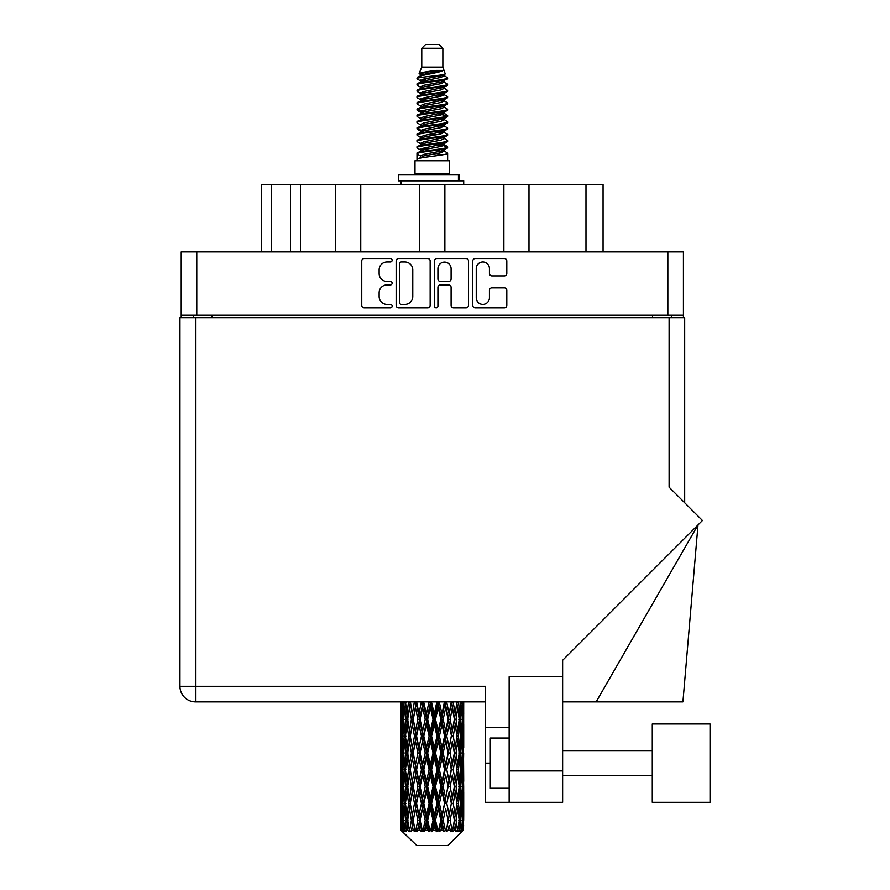 <?xml version="1.0" encoding="UTF-8"?>
<svg xmlns="http://www.w3.org/2000/svg" width="890" height="890" viewBox="0 0 890 890"><rect width="100%" height="100%" fill="white"/><g stroke="black" fill="none" stroke-linecap="round" stroke-linejoin="round"><path stroke-width="1.33" d="M476.25 297.772A6.597 6.597 0 0 0 482.847 304.369A6.597 6.597 0 0 0 489.433 297.772L489.433 290.318A2.47 2.47 0 0 1 491.903 287.848L504.352 287.848A2.47 2.47 0 0 1 506.811 290.318L506.811 305.348A2.47 2.47 0 0 1 504.352 307.818L475.271 307.818A2.47 2.47 0 0 1 472.801 305.348L472.801 260.981A2.47 2.47 0 0 1 475.271 258.523L504.352 258.523A2.47 2.47 0 0 1 506.811 260.981L506.811 273.43A2.47 2.47 0 0 1 504.352 275.9L491.903 275.9A2.47 2.47 0 0 1 489.433 273.43L489.433 268.569A6.597 6.597 0 0 0 482.847 261.971A6.597 6.597 0 0 0 476.25 268.569L476.25 297.772M436.2 307.818A1.724 1.724 0 0 0 437.925 306.093L437.925 287.359A2.47 2.47 0 0 1 440.394 284.889L448.649 284.889A2.47 2.47 0 0 1 451.108 287.359L451.108 305.348A2.47 2.47 0 0 0 453.577 307.818L466.026 307.818A2.47 2.47 0 0 0 468.485 305.348L468.485 260.981A2.47 2.47 0 0 0 466.026 258.523L436.945 258.523A2.47 2.47 0 0 0 434.476 260.981L434.476 306.093A1.724 1.724 0 0 0 436.2 307.818M430.159 305.348L430.159 260.981A2.47 2.47 0 0 0 427.701 258.523L398.62 258.523A2.47 2.47 0 0 0 396.15 260.981L396.15 305.348A2.47 2.47 0 0 0 398.62 307.818L427.701 307.818A2.47 2.47 0 0 0 430.159 305.348M683.42 315.182L181.226 315.182L181.226 251.903L683.42 251.903L683.42 317.697M387.028 261.971L390.421 261.971A1.724 1.724 0 0 0 392.145 260.247A1.724 1.724 0 0 0 390.421 258.523L364.233 258.523A2.47 2.47 0 0 0 361.763 260.981L361.763 305.348A2.47 2.47 0 0 0 364.233 307.818L390.421 307.818A1.724 1.724 0 0 0 392.145 306.093A1.724 1.724 0 0 0 390.421 304.369L387.028 304.369A7.888 7.888 0 0 1 379.14 296.481L379.14 292.777A7.888 7.888 0 0 1 387.028 284.889L390.421 284.889A1.724 1.724 0 0 0 392.145 283.165A1.724 1.724 0 0 0 390.421 281.44L387.028 281.44A7.888 7.888 0 0 1 379.14 273.553L379.14 269.859A7.888 7.888 0 0 1 387.028 261.971M503.885 251.903L503.885 184.364L444.878 184.364L444.878 251.903M335.652 251.903L335.652 184.364L300.497 184.364L300.497 251.903M419.769 251.903L419.769 184.364L360.762 184.364L360.762 251.903M181.226 315.182L181.226 317.697M193.275 317.697L193.275 315.182M671.36 315.182L671.36 317.697L671.36 315.182M261.571 251.903L261.571 184.364L300.497 184.364M585.987 251.903L585.987 184.364L528.994 184.364L528.994 251.903M585.987 184.364L603.064 184.364L603.064 251.903M360.762 184.364L335.652 184.364M444.878 184.364L419.769 184.364M528.994 184.364L503.885 184.364M401.323 261.971A1.724 1.724 0 0 0 399.599 263.696L399.599 302.633A1.724 1.724 0 0 0 401.323 304.369L404.906 304.369A7.888 7.888 0 0 0 412.782 296.481L412.782 269.859A7.888 7.888 0 0 0 404.906 261.971L401.323 261.971M451.108 268.691A6.597 6.597 0 0 0 444.522 262.094A6.597 6.597 0 0 0 437.925 268.691L437.925 278.982A2.47 2.47 0 0 0 440.394 281.44L448.649 281.44A2.47 2.47 0 0 0 451.108 278.982L451.108 268.691M710.031 802.313L710.031 723.971L652.281 723.971L652.281 802.313L710.031 802.313L652.281 802.313M509.158 788.251L490.323 788.251L490.323 738.033L509.158 738.033M562.636 802.313L509.158 802.313L509.158 770.929L562.636 770.929L562.636 802.313L485.551 802.313L485.551 686.301L195.533 686.301L195.533 317.697L684.677 317.697L684.677 502.75M669.102 317.697L669.102 487.186L702.433 520.505L562.636 660.291L562.636 676.767L509.158 676.767L509.158 770.929M562.636 676.767L562.636 770.929M463.712 724.571L463.712 747.711L463.679 719.32L463.456 730.901L463 719.32L463.456 707.761L463.679 719.32L463.712 701.876L485.551 701.876L195.533 701.876A15.564 15.564 0 0 1 179.969 686.301L179.969 317.697L195.533 317.697M179.969 686.301L195.533 686.301L195.533 701.876A15.564 15.564 0 0 1 179.969 686.301A15.564 15.564 0 0 0 195.533 701.876L400.967 701.876L401.023 731.257M509.158 727.364L485.551 727.364M596.144 701.876L697.994 524.944L682.919 701.876L562.636 701.876M421.771 48.271L442.864 48.271L439.104 44.5L425.542 44.5L421.771 48.271L421.771 67.095L419.101 73.547L421.304 75.083M442.864 48.271L442.864 67.095L421.771 67.095M449.65 160.756L414.996 160.756L414.996 173.316L449.65 173.316L449.65 160.756M419.134 173.316L419.134 174.573M445.501 173.316L445.501 174.573M443.253 70.41L423.896 74.304L417.432 77.586C417.243 75.427 439.07 73.091 443.253 70.41L436.69 70.41C426.989 71.511 421.126 72.557 419.101 73.547M417.432 77.586L417.388 79.054L421.304 81.368M442.864 67.095L445.267 73.959L440.75 75.873L423.896 79.01L420.403 80.578L420.892 81.146M445.534 73.547C446.836 75.372 416.464 77.041 416.998 78.62M447.214 77.586L447.637 78.62L446.469 78.62L447.214 77.586L443.743 75.305L444.243 75.873L440.75 77.441L420.892 81.58L416.998 84.105L417.388 85.34L420.892 87.431M440.761 144.914L447.637 146.883C448.582 148.975 416.053 151.066 416.998 153.158L416.998 153.948L420.403 155.906L420.403 157.196M443.331 144.136L444.243 144.925L440.75 146.494L423.896 149.631L416.998 153.158M447.637 146.883L447.247 148.107L440.75 151.2L423.896 154.337L420.403 155.906M447.637 147.673C448.582 149.765 416.053 151.856 416.998 153.948L416.998 160.756M447.637 153.158C448.582 155.249 416.053 157.352 416.998 159.444L423.896 155.906L440.75 152.768L444.243 151.2L443.743 150.633L447.637 153.158L447.637 160.756M446.469 78.62C441.151 80.445 416.064 82.28 416.998 84.105M416.998 84.895C416.053 82.803 448.582 80.712 447.637 78.62L440.75 82.147L423.896 85.284L420.403 86.853L420.403 88.422M440.761 80.578L447.637 84.105C448.582 86.197 416.053 88.299 416.998 90.391L417.388 91.614L421.304 93.917M443.743 81.58L444.243 82.147L440.75 83.716L423.896 86.853L416.998 90.391M447.637 84.105L447.247 85.34L443.743 87.431L423.896 91.559L420.403 93.139L420.892 93.706M447.637 84.895C448.582 86.986 416.053 89.078 416.998 91.169M443.743 87.854L447.637 90.391C448.582 92.482 416.053 94.574 416.998 96.665L417.388 97.889L421.304 100.192M444.243 86.853L444.243 88.422L440.75 89.99L423.896 93.139L416.998 96.665M447.637 90.391L447.247 91.614L443.743 93.706L423.896 97.844L420.403 99.413L420.892 99.98M447.637 91.169C448.582 93.261 416.053 95.352 416.998 97.444M444.243 93.139L444.243 94.707L447.637 96.665C448.582 98.757 416.053 100.848 416.998 102.94L417.388 104.163L420.892 106.255M444.243 94.707L440.75 96.276L423.896 99.413L416.998 102.94M447.637 96.665L447.247 97.889L443.743 99.98L423.896 104.119L420.403 105.688L420.403 107.256M447.637 97.444C448.582 99.535 416.053 101.638 416.998 103.73M443.331 100.192L447.637 102.94C448.582 105.031 416.053 107.123 416.998 109.214L417.388 110.449L421.304 112.752M443.743 100.414L444.243 100.982L440.75 102.55L423.896 105.688L416.998 109.214M447.637 102.94L447.247 104.163L443.743 106.255L423.896 110.393L420.403 111.962L420.892 112.54M447.637 103.73C448.582 105.821 416.053 107.913 416.998 110.004M443.743 106.689L447.637 109.214C448.582 111.306 416.053 113.408 416.998 115.5L417.388 116.724L421.304 119.026M444.243 105.688L444.243 107.256L440.75 108.825L423.896 111.962L416.998 115.5M447.637 109.214L447.247 110.449L443.743 112.54L423.896 116.679L420.403 118.248L420.892 118.815M447.637 110.004C448.582 112.096 416.053 114.187 416.998 116.278M443.331 112.752L447.637 115.5C448.582 117.591 416.053 119.683 416.998 121.774L417.388 122.998L420.892 125.09M443.743 112.963L444.243 113.531L440.75 115.099L423.896 118.248L416.998 121.774M447.637 115.5L447.247 116.724L443.743 118.815L423.896 122.954L420.403 124.522L420.403 126.091M447.637 116.278C448.582 118.37 416.053 120.462 416.998 122.564M443.743 119.238L447.637 121.774C448.582 123.866 416.053 125.957 416.998 128.049L417.388 129.273L423.874 130.797M444.243 118.248L444.243 119.816L440.75 121.385L423.896 124.522L416.998 128.049M447.637 121.774L447.247 122.998L443.743 125.09L423.896 129.228L420.403 130.797L421.304 131.587M447.637 122.564C448.582 124.656 416.053 126.747 416.998 128.839M443.331 125.301L447.637 128.049C448.582 130.14 416.053 132.232 416.998 134.323L417.388 135.558L420.892 137.65M443.743 125.523L444.243 126.091L440.75 127.659L423.896 130.797L416.998 134.323M447.637 128.049L447.247 129.273L443.743 131.364L423.896 135.502L420.403 137.071L420.403 138.64M447.637 128.839C448.582 130.93 416.053 133.022 416.998 135.113M440.761 130.797L447.637 134.323C448.582 136.426 416.053 138.517 416.998 140.609L417.388 141.833L420.892 143.924M443.743 131.798L444.243 132.365L440.75 133.934L423.896 137.071L416.998 140.609M447.637 134.323L447.247 135.558L443.743 137.65L423.896 141.788L420.403 143.357L420.403 144.925M447.637 135.113C448.582 137.205 416.053 139.296 416.998 141.388M443.743 138.072L447.637 140.609C448.582 142.7 416.053 144.792 416.998 146.883L417.388 148.107L421.304 150.41M444.243 137.071L444.243 138.64L440.75 140.208L423.896 143.357L416.998 146.883M447.637 140.609L447.247 141.833L443.743 143.924L423.896 148.063L420.403 149.631L420.892 150.199M447.637 141.388C448.582 143.479 416.053 145.582 416.998 147.673M422.071 79.499L426.043 80.122M420.803 80.055L423.874 80.578M438.603 82.603L442.564 83.226M422.071 92.059L426.043 92.682M440.761 94.696L443.832 95.219M420.803 92.616L423.874 93.139M438.603 95.152L442.564 95.775M422.071 98.334L426.043 98.957M440.761 100.982L443.832 101.493M420.803 98.89L423.874 99.413M417.31 109.615L426.043 111.517M440.761 113.531L443.832 114.053M420.803 111.45L423.874 111.973M438.603 113.987L447.325 115.889M440.761 126.091L443.832 126.603M422.071 129.718L426.043 130.34M440.761 132.365L443.832 132.888M438.603 132.821L442.564 133.444M438.603 145.37L442.564 145.993M422.071 148.552L426.043 149.175M435.366 150.41L443.832 151.712M420.803 149.108L423.874 149.631M438.603 151.656L442.564 152.279M463.612 825.152L463.412 830.437L463 820.257L463.456 808.698L463.501 830.437M463.712 791.877L463.712 815.018L463.679 786.627L463.456 798.174L463 786.627L463.456 775.045L463.679 786.627M463.679 752.973L463.456 764.543L463 752.973L463.456 741.392L463.712 781.364L463.59 769.783L462.21 769.783M447.848 845.5L462.989 830.437L447.848 845.5L416.787 845.5L401.056 830.437L401.179 825.508L401.334 830.437L402.859 831.694L401.835 830.437L401.357 820.257L401.924 808.698L402.703 820.257L401.835 830.437M411.38 752.973L409.445 764.543L407.676 752.973L409.445 741.392L411.38 752.973L413.116 752.973L412.315 758.236L414.473 769.783L412.315 781.364L410.301 769.783L413.116 752.973L410.301 736.152L412.315 724.571L414.473 736.152L412.315 747.711L411.013 740.358M411.38 786.627L409.445 798.174L407.676 786.627L409.445 775.045L411.38 786.627L413.116 786.627L411.013 799.231L412.315 791.877L414.473 803.436L412.315 815.018L410.301 803.436L413.116 786.627L411.013 773.989M401.601 701.876L401.179 714.069L400.956 702.499M401.635 702.499L403.137 702.499M401.524 715.438L401.179 714.069M401.045 719.32L402.425 719.32M400.956 736.152L401.179 724.571L401.635 736.152L401.179 747.711L400.956 736.152L400.956 769.783L401.179 758.236L401.635 769.783L401.179 781.364L400.956 769.783M401.357 719.32L401.924 707.761L402.703 719.32L401.924 730.901L401.357 719.32M404.182 701.876L403.137 714.069L402.291 701.876M404.238 702.499L405.918 702.499M403.826 717.095L403.137 714.069M402.458 705.514L401.924 707.761M402.703 719.32L404.305 719.32M402.458 733.149L401.924 730.901M401.524 723.192L401.179 724.571M401.635 736.152L403.137 736.152M401.045 752.973L402.425 752.973M401.524 749.091L401.179 747.711M401.357 752.973L401.924 741.392L402.703 752.973L401.924 764.543L401.357 752.973M402.247 736.152L403.137 724.571L404.238 736.152L403.137 747.711L402.247 736.152M403.615 719.32L404.817 707.761L406.218 719.32L404.817 730.901L403.615 719.32M408.521 701.876L406.93 714.069L405.506 701.876M408.61 702.499L410.357 702.499L409.445 707.761L411.38 719.32L409.445 730.901L407.676 719.32L409.445 707.761M406.218 719.32L407.943 719.32L406.93 714.069M405.618 704.012L404.817 707.761M405.618 734.651L404.817 730.901M403.826 721.534L403.137 724.571M404.238 736.152L405.918 736.152M403.826 750.748L403.137 747.711M402.458 739.156L401.924 741.392M402.703 752.973L404.305 752.973M401.524 756.856L401.179 758.236M401.635 769.783L403.137 769.783M402.458 766.791L401.924 764.543M401.023 774.678L400.956 803.436L401.179 791.877L401.635 803.436L401.179 815.018L400.956 803.436M401.045 786.627L402.425 786.627M401.524 782.744L401.179 781.364M402.247 769.783L403.137 758.236L404.238 769.783L403.137 781.364L402.247 769.783M403.615 752.973L404.817 741.392L406.218 752.973L404.817 764.543L403.615 752.973M405.428 736.152L406.93 724.571L408.61 736.152L406.93 747.711L405.428 736.152M414.351 701.876L412.315 714.069L410.401 701.876M414.473 702.499L416.175 702.499L416.053 701.876L415.497 707.761L417.855 719.32L415.497 730.901L413.272 719.32L415.497 707.761M411.38 719.32L413.116 719.32L411.013 706.716M413.272 719.32L412.315 714.069M408.61 736.152L410.357 736.152L409.445 730.901M407.943 719.32L406.93 724.571M406.218 752.973L407.943 752.973L406.93 747.711M405.618 737.654L404.817 741.392M405.618 768.281L404.817 764.543M403.826 755.198L403.137 758.236M404.238 769.783L405.918 769.783M401.357 786.627L401.924 775.045L402.703 786.627L401.924 798.174L401.357 786.627M402.458 772.787L401.924 775.045M402.703 786.627L404.305 786.627M403.826 784.402L403.137 781.364M401.524 790.498L401.179 791.877M401.635 803.436L403.137 803.436M402.458 800.433L401.924 798.174M401.023 808.343L401.056 830.437M401.045 820.257L402.425 820.257M401.524 816.397L401.179 815.018M403.615 786.627L404.817 775.045L406.218 786.627L404.817 798.174L403.615 786.627M405.428 769.783L406.93 758.236L408.61 769.783L406.93 781.364L405.428 769.783M421.315 701.876L418.956 714.069L416.687 701.876M421.459 702.499L423.006 702.499L422.872 701.876M428.98 701.876L426.444 714.069L423.796 702.499L422.961 701.876M416.553 702.499L416.298 701.876M417.855 719.32L419.49 719.32L416.175 702.499L412.315 724.571M420.08 719.32L422.617 707.761L425.231 719.32L422.617 730.901L420.08 719.32L419.49 719.32L418.956 714.069M414.473 736.152L416.175 736.152L413.116 719.32L411.013 731.947M416.553 736.152L418.956 724.571L421.459 736.152L418.956 747.711L415.497 730.901M413.272 752.973L412.315 747.711L413.116 752.973L416.175 736.152L415.497 741.392L417.855 752.973L415.497 764.543L413.272 752.973L415.497 741.392M410.357 736.152L409.445 741.392M408.61 769.783L410.357 769.783L409.445 764.543M407.943 752.973L406.93 758.236M406.218 786.627L407.943 786.627L406.93 781.364M405.618 771.296L404.817 775.045M402.247 803.436L403.137 791.877L404.238 803.436L403.137 815.018L402.247 803.436M403.826 788.852L403.137 791.877M404.238 803.436L405.918 803.436M405.618 801.935L404.817 798.174M402.458 806.44L401.924 808.698M402.703 820.257L404.305 820.257M403.826 818.044L403.137 815.018M462.322 830.437L463.412 830.437M401.524 824.14L401.179 825.508M405.428 803.436L406.93 791.877L408.61 803.436L406.93 815.018L405.428 803.436M423.796 702.499L423.94 701.876M402.002 830.437L403.459 831.694L402.736 830.437L403.137 825.508L403.582 830.437L405.351 831.694L403.615 820.257L404.817 808.698L406.218 820.257L404.972 830.437L406.519 831.694L406.93 825.508L407.62 830.437L409.545 831.694L407.676 820.257L409.445 808.698L411.38 820.257L409.667 830.437L411.202 831.694L412.315 825.508L413.216 830.437L415.163 831.694L413.272 820.257L415.497 808.698L417.855 820.257L415.775 830.437L417.21 831.694L418.956 825.508L420.013 830.437L421.86 831.694L422.305 830.437L420.08 820.257L422.617 808.698L425.231 820.257L422.928 830.437L424.174 831.694L425.309 830.437L426.444 825.508L427.578 830.437L429.214 831.694L430.026 830.437L427.656 820.257L430.348 808.698L433.063 820.257L430.671 830.437L431.639 831.694L433.141 830.437L434.287 825.508L435.444 830.437L436.768 831.694L437.88 830.437L435.522 820.257L438.203 808.698L440.839 820.257L438.525 830.437L439.159 831.694L440.917 830.437L442.019 825.508L443.109 830.437L444.043 831.694L445.389 830.437L443.187 820.257L445.679 808.698L448.082 820.257L446.235 831.694L448.148 830.437L449.139 825.508L450.574 831.694L452.076 830.437L450.162 820.257L452.331 808.698L454.334 820.257L452.443 831.694L454.401 830.437L455.202 825.508L455.958 831.694L457.516 830.437L456.025 820.257L457.716 808.698L459.207 820.257L457.393 831.694L459.251 830.437L459.83 825.508L459.863 831.694L461.376 830.437L460.397 820.257L461.498 808.698L462.388 820.257L461.621 830.437L460.764 831.694L462.411 830.437L462.722 825.508L462.989 830.437L462.411 830.437M401.334 830.437L416.787 845.5M460.364 830.437L459.251 830.437M455.969 830.437L454.401 830.437M450.095 830.437L448.148 830.437M445.979 830.437L445.389 830.437M443.109 830.437L440.917 830.437M438.525 830.437L437.88 830.437M435.444 830.437L433.141 830.437M430.671 830.437L430.026 830.437M427.578 830.437L425.309 830.437M422.928 830.437L422.305 830.437M420.013 830.437L417.922 830.437M413.216 830.437L411.436 830.437M407.62 830.437L406.263 830.437M403.582 830.437L402.736 830.437M429.125 702.499L430.426 702.499L430.282 701.876M436.845 701.876L434.287 714.069L431.583 702.499L430.415 701.876M425.231 719.32L426.677 719.32L423.006 702.499L422.617 707.761M427.656 719.32L430.348 707.761L433.063 719.32L430.348 730.901L427.656 719.32L426.677 719.32L426.444 714.069M421.459 736.152L423.006 736.152L419.49 719.32L418.956 724.571M423.796 736.152L426.444 724.571L429.125 736.152L426.444 747.711L423.796 736.152L423.006 736.152L422.617 730.901M417.855 752.973L419.49 752.973L416.175 736.152L423.139 701.876M420.08 752.973L422.617 741.392L425.231 752.973L422.617 764.543L420.08 752.973L419.49 752.973L418.956 747.711M414.473 769.783L416.175 769.783L413.116 752.973L411.013 765.589M416.553 769.783L418.956 758.236L421.459 769.783L418.956 781.364L415.497 764.543M413.272 786.627L415.497 775.045L417.855 786.627L415.497 798.174L412.315 781.364M410.357 769.783L409.445 775.045M408.61 803.436L410.357 803.436L409.445 798.174M407.943 786.627L406.93 791.877M405.618 804.949L404.817 808.698M406.218 820.257L407.943 820.257L406.93 815.018M403.826 822.482L403.137 825.508M431.583 702.499L431.728 701.876M436.99 702.499L437.969 702.499L437.824 701.876M444.422 701.876L442.019 714.069L439.404 702.499L437.969 702.499L437.991 701.876M433.063 719.32L434.209 719.32L430.426 702.499L430.348 707.761M435.522 719.32L438.203 707.761L440.839 719.32L438.203 730.901L435.522 719.32L434.209 719.32L434.287 714.069M429.125 736.152L430.426 736.152L426.677 719.32L426.444 724.571M431.583 736.152L434.287 724.571L436.99 736.152L434.287 747.711L431.583 736.152L430.426 736.152L430.348 730.901M425.231 752.973L426.677 752.973L423.006 736.152L422.617 741.392M427.656 752.973L430.348 741.392L433.063 752.973L430.348 764.543L427.656 752.973L426.677 752.973L426.444 747.711M421.459 769.783L423.006 769.783L419.49 752.973L418.956 758.236M423.796 769.783L426.444 758.236L429.125 769.783L426.444 781.364L423.796 769.783L423.006 769.783L422.617 764.543M417.855 786.627L419.49 786.627L416.175 769.783L415.497 775.045M420.08 786.627L422.617 775.045L425.231 786.627L422.617 798.174L420.08 786.627L419.49 786.627L418.956 781.364M414.473 803.436L416.175 803.436L413.116 786.627L430.571 701.876M416.553 803.436L418.956 791.877L421.459 803.436L418.956 815.018L415.497 798.174M411.38 820.257L413.116 820.257L411.013 807.653M413.272 820.257L412.315 815.018M410.357 803.436L409.445 808.698M407.943 820.257L406.93 825.508M439.404 702.499L439.549 701.876M444.555 702.499L445.022 701.876M451.241 701.876L449.139 714.069L446.791 702.499L445.145 702.499L445.211 701.876M440.839 719.32L441.629 719.32L437.969 702.499L438.203 707.761M443.187 719.32L445.679 707.761L448.082 719.32L445.679 730.901L443.187 719.32L441.629 719.32L442.019 714.069M436.99 736.152L437.969 736.152L434.209 719.32L434.287 724.571M439.404 736.152L442.019 724.571L444.555 736.152L442.019 747.711L439.404 736.152L437.969 736.152L438.203 730.901M433.063 752.973L434.209 752.973L430.426 736.152L430.348 741.392M435.522 752.973L438.203 741.392L440.839 752.973L438.203 764.543L435.522 752.973L434.209 752.973L434.287 747.711M429.125 769.783L430.426 769.783L426.677 752.973L426.444 758.236M431.583 769.783L434.287 758.236L436.99 769.783L434.287 781.364L431.583 769.783L430.426 769.783L430.348 764.543M425.231 786.627L426.677 786.627L423.006 769.783L422.617 775.045M427.656 786.627L430.348 775.045L433.063 786.627L430.348 798.174L427.656 786.627L426.677 786.627L426.444 781.364M421.459 803.436L423.006 803.436L419.49 786.627L418.956 791.877M423.796 803.436L426.444 791.877L429.125 803.436L426.444 815.018L423.796 803.436L423.006 803.436L422.617 798.174M417.855 820.257L419.49 820.257L416.175 803.436L415.497 808.698M420.08 820.257L419.49 820.257L418.956 815.018M415.163 831.694L413.116 820.257L412.315 825.508M446.791 702.499L446.914 701.876M451.364 702.499L451.419 701.876M448.082 719.32L451.619 701.876L454.334 719.32L452.331 730.901L450.162 719.32L452.331 707.761L453.622 715.115L451.53 702.499L453.366 701.876M450.162 719.32L448.46 719.32L445.145 702.499L445.679 707.761M451.364 736.152L449.139 747.711L446.791 736.152L449.139 724.571L451.53 736.152L448.46 719.32L449.139 714.069M444.555 736.152L445.145 736.152L441.629 719.32L442.019 724.571M446.791 736.152L445.145 736.152L445.679 730.901M440.839 752.973L441.629 752.973L437.969 736.152L438.203 741.392M443.187 752.973L445.679 741.392L448.082 752.973L445.679 764.543L443.187 752.973L441.629 752.973L442.019 747.711M436.99 769.783L437.969 769.783L434.209 752.973L434.287 758.236M439.404 769.783L442.019 758.236L444.555 769.783L442.019 781.364L439.404 769.783L437.969 769.783L438.203 764.543M433.063 786.627L434.209 786.627L430.426 769.783L430.348 775.045M435.522 786.627L438.203 775.045L440.839 786.627L438.203 798.174L435.522 786.627L434.209 786.627L434.287 781.364M429.125 803.436L430.426 803.436L426.677 786.627L426.444 791.877M431.583 803.436L434.287 791.877L436.99 803.436L434.287 815.018L431.583 803.436L430.426 803.436L430.348 798.174M425.231 820.257L426.677 820.257L423.006 803.436L422.617 808.698M427.656 820.257L426.677 820.257L426.444 815.018M421.86 831.694L419.49 820.257L418.956 825.508M456.882 701.876L455.202 714.069L453.255 702.499M456.025 719.32L457.716 707.761L459.207 719.32L457.716 730.901L456.025 719.32L454.289 719.32L455.202 714.069M453.255 736.152L455.202 724.571L456.971 736.152L455.202 747.711L453.255 736.152L451.53 736.152L452.331 730.901M448.082 752.973L445.145 736.152L448.46 719.32L449.139 724.571M450.162 752.973L452.331 741.392L454.334 752.973L452.331 764.543L450.162 752.973L448.46 752.973L449.139 747.711M444.555 769.783L445.145 769.783L441.629 752.973L445.145 736.152L445.679 741.392M446.791 769.783L449.139 758.236L451.364 769.783L449.139 781.364L446.791 769.783L445.145 769.783L445.679 764.543M440.839 786.627L441.629 786.627L437.969 769.783L441.629 752.973L442.019 758.236M443.187 786.627L445.679 775.045L448.082 786.627L445.679 798.174L443.187 786.627L441.629 786.627L442.019 781.364M436.99 803.436L437.969 803.436L434.209 786.627L437.969 769.783L438.203 775.045M439.404 803.436L442.019 791.877L444.555 803.436L442.019 815.018L439.404 803.436L437.969 803.436L438.203 798.174M433.063 820.257L434.209 820.257L430.426 803.436L434.209 786.627L434.287 791.877M435.522 820.257L434.209 820.257L434.287 815.018M429.214 831.694L426.677 820.257L430.426 803.436L430.348 808.698M424.174 831.694L426.677 820.257L426.444 825.508M460.964 701.876L459.83 714.069L458.495 701.876M458.417 702.499L456.692 702.499L457.716 707.761M459.029 717.807L459.83 714.069M458.417 736.152L459.83 724.571L461.031 736.152L459.83 747.711L458.417 736.152L456.692 736.152L457.716 730.901M454.289 719.32L455.202 724.571M453.622 748.757L452.331 741.392M456.025 752.973L457.716 741.392L459.207 752.973L457.716 764.543L456.025 752.973L454.289 752.973L455.202 747.711M451.364 769.783L449.139 758.236M453.255 769.783L455.202 758.236L456.971 769.783L455.202 781.364L453.255 769.783L451.53 769.783L452.331 764.543M448.082 786.627L445.679 775.045M450.162 786.627L452.331 775.045L454.334 786.627L452.331 798.174L450.162 786.627L448.46 786.627L449.139 781.364M444.555 803.436L445.145 803.436L441.629 786.627L442.019 791.877M446.791 803.436L449.139 791.877L451.364 803.436L449.139 815.018L446.791 803.436L445.145 803.436L445.679 798.174M440.839 820.257L441.629 820.257L437.969 803.436L438.203 808.698M443.187 820.257L441.629 820.257L442.019 815.018M436.768 831.694L434.209 820.257L434.287 825.508M460.397 719.32L461.498 707.761L462.388 719.32L461.498 730.901L460.397 719.32L458.728 719.32M463.256 701.876L462.722 714.069L461.977 701.876M461.932 702.499L460.33 702.499M462.177 716.317L462.722 714.069M460.809 704.724L461.498 707.761M460.809 733.927L461.498 730.901M459.029 720.822L459.83 724.571M459.029 751.46L459.83 747.711M456.692 736.152L457.716 741.392M458.417 769.783L459.83 758.236L461.031 769.783L459.83 781.364L458.417 769.783L456.692 769.783L457.716 764.543M454.289 752.973L455.202 758.236M453.622 782.421L452.331 775.045M456.025 786.627L457.716 775.045L459.207 786.627L457.716 798.174L456.025 786.627L454.289 786.627L455.202 781.364M451.364 803.436L449.139 791.877M453.255 803.436L455.202 791.877L456.971 803.436L455.202 815.018L453.255 803.436L451.53 803.436L452.331 798.174M448.082 820.257L445.679 808.698M450.162 820.257L448.46 820.257L449.139 815.018M444.043 831.694L441.629 820.257L442.019 825.508M460.397 752.973L461.498 741.392L462.388 752.973L461.498 764.543L460.397 752.973L458.728 752.973M461.932 736.152L462.722 724.571L462.722 747.711L461.932 736.152L460.33 736.152M463.712 714.069L463.601 701.876M463.59 702.499L462.21 702.499M463.123 706.382L463.456 707.761M463 719.32L461.51 719.32M463.123 732.281L463.456 730.901M462.177 722.324L462.722 724.571M462.177 749.959L462.722 747.711M460.809 738.377L461.498 741.392M460.809 767.569L461.498 764.543M459.029 754.475L459.83 758.236M459.029 785.125L459.83 781.364M456.692 769.783L457.716 775.045M458.417 803.436L459.83 791.877L461.031 803.436L459.83 815.018L458.417 803.436L456.692 803.436L457.716 798.174M454.289 786.627L455.202 791.877M453.622 816.063L452.331 808.698M456.025 820.257L454.289 820.257L455.202 815.018M450.574 831.694L449.139 825.508M460.397 786.627L461.498 775.045L462.388 786.627L461.498 798.174L460.397 786.627L458.728 786.627M461.932 769.783L462.722 758.236L462.722 781.364L461.932 769.783L460.33 769.783M463.59 736.152L462.21 736.152M463.123 740.024L463.456 741.392M463 752.973L461.51 752.973M463.123 765.923L463.456 764.543M462.177 755.977L462.722 758.236M462.177 783.623L462.722 781.364M460.809 772.008L461.498 775.045M460.809 801.211L461.498 798.174M459.029 788.128L459.83 791.877M459.029 818.756L459.83 815.018M456.692 803.436L457.716 808.698M454.289 820.257L455.202 825.508M461.932 803.436L462.722 791.877L462.722 815.018L461.932 803.436L460.33 803.436M463.123 773.666L463.456 775.045M463 786.627L461.51 786.627M463.123 799.554L463.456 798.174M462.177 789.63L462.722 791.877M462.177 817.265L462.722 815.018M460.809 805.661L461.498 808.698M460.397 820.257L458.728 820.257M459.029 821.759L459.83 825.508M463.59 803.436L462.21 803.436M463.679 820.257L463.712 815.018M463.123 807.319L463.456 808.698M463 820.257L461.51 820.257M462.177 823.261L462.722 825.508M436.69 70.41L423.896 72.735L420.403 74.304L420.892 74.871M443.832 130.285L443.743 131.364M432.318 152.768L442.564 154.827M427.756 90.78L432.318 91.559M420.892 150.633L420.403 151.2L420.403 149.631M432.318 83.716L436.879 84.505M443.832 111.45L444.243 113.531M432.318 133.934L436.879 134.724M427.756 109.615L432.318 110.393M420.892 131.798L420.403 132.365L420.403 130.797M440.761 149.631L443.743 150.633M452.443 831.694L453.622 824.463M446.235 831.694L453.622 790.832M439.159 831.694L453.622 757.179M431.639 831.694L445.145 769.783L453.622 723.526M417.21 831.694L445.278 701.876M411.202 831.694L419.49 786.627L438.103 701.876M398.42 180.848L398.42 174.573L459.307 174.573L459.307 180.848L398.42 180.848M463.712 184.364L463.712 180.848L459.307 180.848M400.934 180.848L400.934 184.364M196.79 251.903L196.79 315.182M667.845 315.182L667.845 251.903M652.537 317.697L652.537 315.182M212.109 315.182L212.109 317.697M271.617 184.364L271.617 251.903M290.452 251.903L290.452 184.364M490.323 763.142L485.551 763.142M458.439 180.848L458.439 174.573M652.281 775.691L562.636 775.691L652.281 775.691M652.281 750.582L562.636 750.582M400.934 707.761L400.934 730.901M400.934 741.392L400.934 764.543M400.934 775.045L400.934 798.174M400.934 808.698L400.934 830.437M420.403 74.304L420.403 75.873M444.243 80.578L444.243 82.147M420.403 99.413L420.403 100.982M420.403 111.962L420.403 113.531M444.243 130.797L444.243 132.365M444.243 143.357L444.243 144.925M443.743 144.347L447.247 146.438M417.388 129.273L420.892 131.364M444.243 74.304L444.243 75.873M420.403 80.578L420.403 82.147M420.403 93.139L420.403 94.707M444.243 99.413L444.243 100.982M420.403 118.248L420.403 119.816M444.243 124.522L444.243 126.091M444.243 149.631L444.243 151.2"/></g></svg>
